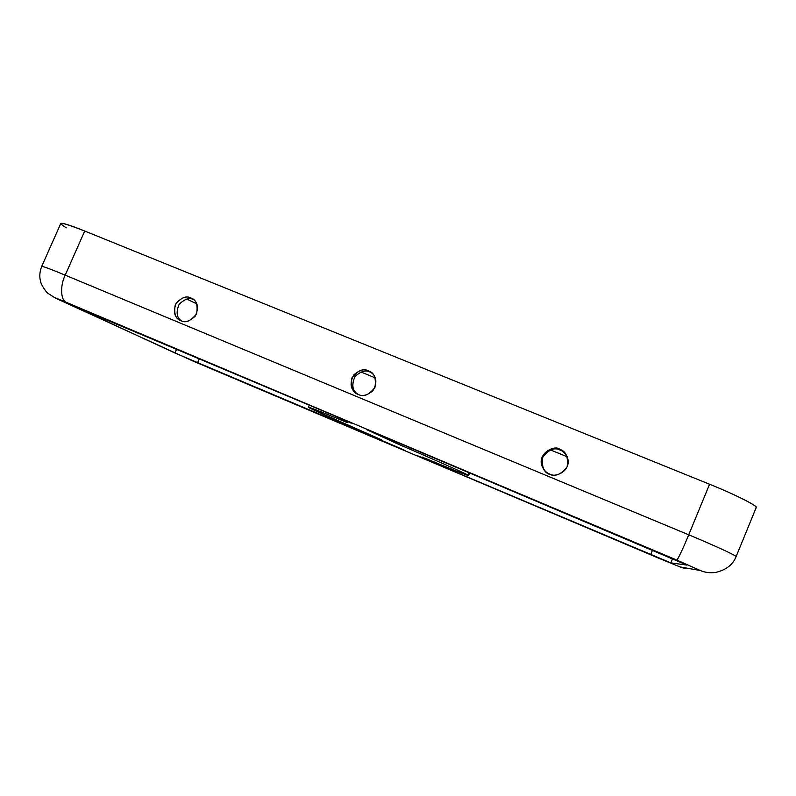 <?xml version="1.0" encoding="UTF-8"?>
<svg xmlns="http://www.w3.org/2000/svg" width="796" height="796" viewBox="0 0 796 796"><rect width="100%" height="100%" fill="white"/><g stroke="black" fill="none" stroke-linecap="round" stroke-linejoin="round"><path stroke-width="1.19" d="M351.275 423.183L333.335 415.303L351.275 423.183M405.592 450.725L395.174 446.148L405.592 450.725M468.904 472.545L467.849 475.033L468.536 475.51C469.073 476.267 448.596 468.048 424.606 458.018C452.038 469.501 473.381 477.958 467.849 475.033L468.904 472.545M181.319 320.818C176.593 317.534 175.876 312.012 179.17 304.261C184.811 298.908 189.577 297.356 193.468 299.604C189.577 297.356 184.811 298.908 179.17 304.261C175.876 312.012 176.593 317.534 181.319 320.818M180.941 320.669C184.851 322.957 189.657 321.395 195.378 315.982C198.682 308.132 197.945 302.57 193.149 299.296L190.851 298.002C186.771 295.654 181.876 297.366 176.175 303.137C173.21 311.246 174.185 316.768 179.12 319.694L180.941 320.669C175.667 319.146 173.757 313.893 175.219 304.918C180.861 297.674 186.065 295.366 190.851 298.002C196.134 299.495 198.065 304.749 196.612 313.753C190.941 321.027 185.717 323.335 180.941 320.669M357.374 393.99L356.857 393.572C352.031 389.612 351.504 383.821 355.275 376.21C361.135 371.155 366.051 369.772 370.031 372.06L371.951 373.055L370.031 372.06C365.881 369.682 360.857 371.215 354.956 376.637C351.514 384.617 352.32 390.398 357.374 393.99M358.369 394.458C362.13 396.657 366.926 395.473 372.757 390.916C376.996 383.791 376.876 377.991 372.409 373.493L368.468 370.876C364.469 368.568 359.513 369.961 353.623 375.055C349.822 382.717 350.349 388.538 355.205 392.527L358.369 394.458C352.708 392.796 350.558 387.284 351.941 377.911C357.802 370.409 363.314 368.06 368.468 370.876C374.15 372.498 376.309 378.01 374.956 387.423C369.055 394.955 363.523 397.303 358.369 394.458M542.225 466.595C544.345 470.665 546.782 473.123 549.529 473.958C553.727 477.958 570.443 472.327 567.916 459.232C566.016 453.611 563.319 450.327 559.837 449.382C555.011 444.347 536.564 453.531 542.225 466.595L542.683 467.182C537.051 454.208 555.379 445.083 560.175 450.088C562.712 450.874 565.041 453.073 567.17 456.715M397.005 442.188L396.488 443.402C431.85 458.506 465.471 473.451 467.849 475.033C465.471 473.451 431.85 458.506 396.488 443.402L366.359 429.512L377.921 434.128L663.376 554.663L686.938 565.1L670.839 562.881L650.65 554.633L431.283 461.78L418.288 456.128L426.755 459.441L422.049 456.994L426.815 459.481L417.701 455.819L431.283 461.78L670.839 562.881L686.988 565.09L377.921 434.128L366.309 429.462L396.488 443.402L397.005 442.188M396.617 446.765L174.911 353.006L72.665 305.674L333.335 415.303L70.008 304.351L174.911 353.006L396.617 446.765M344.608 420.159L341.852 419.591L347.215 422.577C323.465 412.666 300.182 403.413 311.495 408.925L381.513 439.79C354.648 428.338 307.793 407.831 308.42 407.224C308.5 406.696 328.549 414.796 347.215 422.577L341.683 419.492L344.608 420.159M66.267 227.845C55.66 221.009 61.819 222.074 84.734 231.039L709.584 484.247L688.729 534.812C683.595 547.429 677.018 561.22 676.729 560.046L700.371 570.533L680.023 566.921L700.371 570.533L676.729 560.046L66.506 302.42C55.252 297.694 52.297 296.6 57.64 299.117L192.811 360.976L659.784 558.643L680.023 566.921L689.565 568.613L680.023 566.921L659.784 558.643L192.98 361.046M199.318 358.717L197.517 362.837L199.318 358.717M176.613 349.126L174.911 353.006L176.613 349.126M672.6 558.593L670.839 562.881L672.6 558.593M652.531 550.086L650.65 554.633L652.531 550.086M431.631 460.944L431.283 461.78L431.631 460.944M392.209 440.158L391.722 441.282L392.209 440.158M385.383 437.283L385.125 437.87L385.383 437.283M380.269 435.123L380.06 435.621L380.269 435.123M736.081 556.663L736.071 556.673C738.579 556.643 713.146 544.892 688.729 534.812C712.967 544.822 738.33 556.523 736.081 556.663L756.19 507.619C758.867 506.435 733.902 493.918 709.584 484.247C736.091 494.774 761.444 507.868 755.802 507.908M186.831 299.047L196.761 303.883L186.831 299.047M360.926 371.991L375.224 377.871L360.926 371.991M550.424 449.899L567.21 456.795L550.424 449.899M560.175 450.088C554.633 447.093 548.822 449.471 542.753 457.202C541.489 466.934 543.887 472.695 549.937 474.496M700.371 570.533C704.928 572.523 710.012 573.16 715.604 572.433L715.883 572.384C726.181 569.916 732.917 564.672 736.071 556.663M192.811 360.976L57.64 299.117C52.297 296.6 55.252 297.694 66.506 302.42C60.695 300.878 59.859 285.923 65.192 275.147L84.734 231.039C70.446 225.268 62.466 222.741 60.785 223.477L41.72 266.391C43.113 266.302 50.944 269.217 65.192 275.147C50.745 269.138 42.914 266.232 41.72 266.411C39.611 271.804 39.243 276.879 40.636 281.615C40.457 282.958 45.004 291.217 48.118 293.435L54.984 297.823M56.317 298.49L57.64 299.117M709.584 484.247L84.734 231.039L65.192 275.147L688.729 534.812L709.584 484.247M549.529 473.958C543.439 472.147 541.031 466.337 542.295 456.546C548.404 448.755 554.255 446.367 559.837 449.382C565.946 451.153 568.374 456.964 567.13 466.804C560.981 474.625 555.111 477.003 549.529 473.958M688.729 534.812L65.192 275.147C59.859 285.923 60.695 300.878 66.506 302.42L676.729 560.046C677.018 561.22 683.595 547.429 688.729 534.812M469.66 472.864L468.536 475.51M180.752 320.589L179.12 319.694M356.857 393.572L355.205 392.527M341.683 419.492L341.902 418.975M308.42 407.224L309.306 405.164M689.515 568.603C685.187 568.493 681.983 567.916 679.903 566.891"/></g></svg>
